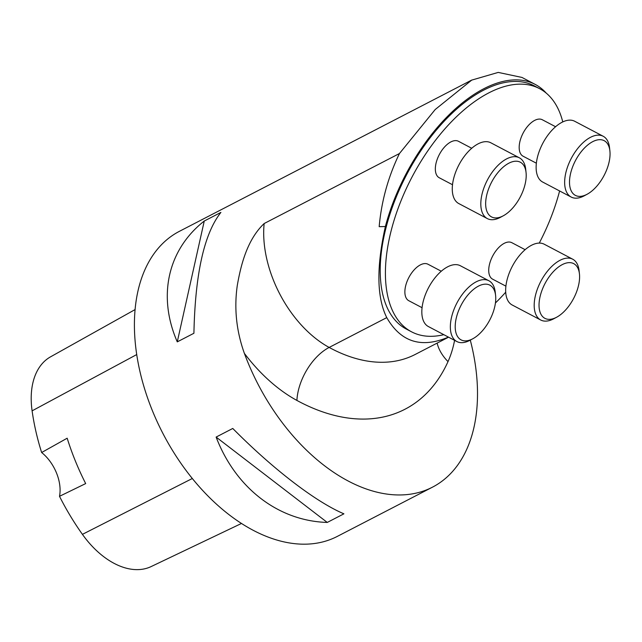 <?xml version="1.0" encoding="UTF-8"?>
<svg xmlns="http://www.w3.org/2000/svg" width="642" height="642" viewBox="0 0 642 642"><rect width="100%" height="100%" fill="white"/><g stroke="black" fill="none" stroke-linecap="round" stroke-linejoin="round"><path stroke-width="0.96" d="M454.592 340.348A140.157 87.826 -117.4 0 1 448.012 361.607A215.736 135.181 -117.4 0 1 296.909 400.431A140.157 87.826 -117.4 0 1 244.377 353.381A171.759 107.623 62.6 0 0 418.022 492.663A171.759 107.623 62.6 0 0 432.459 487.174A171.759 107.623 62.6 0 0 470.289 340.108M471.685 80.081L179.479 231.289A171.759 107.623 62.6 0 0 157.426 422.267A171.759 107.623 62.6 0 0 322.91 541.88A171.759 107.623 62.6 0 0 337.347 536.383L432.459 487.174M244.377 353.381C236.368 330.999 234.009 308.369 237.283 285.489C241.047 263.846 247.539 239.322 264.151 223.536L399.444 153.534L435.196 109.533L471.701 80.114L498.216 72.41L521.946 77.433L535.163 84.383A139.129 72.578 -62.2 0 1 546.302 93.186M343.903 513.825L327.26 522.436C278.451 521.023 235.702 488.193 216.121 437.074L232.765 428.463C272.842 468.973 315.591 501.811 343.903 513.825M193.916 333.262L177.272 341.873C157.346 296.179 167.731 249.698 204.26 221.025L220.904 212.414C204.172 233.584 195.176 273.861 193.916 333.262M135.125 309.556L50.598 356.808A77.265 48.415 62.6 0 0 32.1 410.848A187.191 117.293 62.6 0 0 41.634 452.522L67.177 438.205A188.154 117.895 -117.4 0 0 85.683 483.578L59.497 496.314A187.191 117.293 62.6 0 0 82.425 534.361A77.265 48.415 62.6 0 0 151.159 566.565L241.44 523.479M59.497 496.314A34.355 21.523 62.6 0 0 41.634 452.522M327.26 522.436L216.121 437.074M177.272 341.873L204.26 221.025M448.429 337.106C421.401 348.598 400.841 342.106 386.757 317.621C376.774 297.559 376.308 267.192 385.377 226.53A139.129 72.578 -62.2 0 1 535.163 84.383M539.553 88.636L534.361 85.9A137.412 71.679 117.8 0 0 406.932 174.11A137.412 71.679 117.8 0 0 406.362 329.089L411.546 331.818A137.412 71.679 -62.2 0 1 399.645 204.268A137.412 71.679 -62.2 0 1 506.313 86.028A137.412 71.679 -62.2 0 1 539.553 88.636A137.412 71.679 -62.2 0 1 562.769 121.908M443.815 334.675A137.412 71.679 -62.2 0 1 411.546 331.818M559.607 190.963A137.412 71.679 -62.2 0 1 539.264 243.077M505.727 292.174A137.412 71.679 -62.2 0 1 495.431 302.976M385.377 226.53L379.173 226.666C381.42 201.251 388.177 176.871 399.444 153.534M525.116 249.682L511.843 242.692A20.608 10.754 117.8 0 0 494.38 253.076A20.608 10.754 117.8 0 0 490.127 276.662A20.608 10.754 117.8 0 0 492.639 279.174L505.912 286.155M555.571 126.723L542.297 119.741A20.608 10.754 117.8 0 0 523.182 132.974A20.608 10.754 117.8 0 0 523.102 156.223L536.367 163.204M471.726 148.27L458.452 141.28A20.608 10.754 117.8 0 0 439.345 154.513A20.608 10.754 117.8 0 0 439.256 177.762L452.53 184.744M441.271 271.221L427.997 264.239A20.608 10.754 117.8 0 0 412.397 271.967A20.608 10.754 117.8 0 0 408.793 300.713L422.067 307.703M484.469 328.287A30.92 16.13 117.8 0 0 495.6 295.464A30.92 16.13 117.8 0 0 474.703 288.483A30.92 16.13 117.8 0 0 455.226 325.494A30.92 16.13 117.8 0 0 472.809 338.759A30.92 16.13 117.8 0 0 484.469 328.287M488.883 280.755L460.354 265.74A34.355 17.92 117.8 0 0 431.263 283.034A34.355 17.92 117.8 0 0 424.169 322.348A34.355 17.92 117.8 0 0 428.358 326.537L456.879 341.552A34.355 17.92 -62.2 0 1 452.69 337.363A34.355 17.92 -62.2 0 1 459.784 298.048A34.355 17.92 -62.2 0 1 488.883 280.755A34.355 17.92 -62.2 0 1 495.239 292.206L495.6 295.464M472.809 338.759L469.92 340.308A34.355 17.92 -62.2 0 1 456.879 341.552M487.768 213.152A30.92 16.13 117.8 0 0 503.264 215.808A30.92 16.13 117.8 0 0 526.055 172.513A30.92 16.13 117.8 0 0 500.11 170.066A30.92 16.13 117.8 0 0 487.768 213.152M503.264 215.808L500.375 217.357A34.355 17.92 -62.2 0 1 487.342 218.601A34.355 17.92 -62.2 0 1 483.153 214.404A34.355 17.92 -62.2 0 1 493.345 170.684A34.355 17.92 -62.2 0 1 519.338 157.804A34.355 17.92 -62.2 0 1 525.702 169.247L526.055 172.513M519.338 157.804L490.817 142.781A34.355 17.92 117.8 0 0 464.816 155.661A34.355 17.92 117.8 0 0 458.813 203.578L487.342 218.601M580.785 152.258A30.92 16.13 117.8 0 0 569.775 185.987A30.92 16.13 117.8 0 0 587.109 194.261A30.92 16.13 117.8 0 0 609.9 150.966A30.92 16.13 117.8 0 0 580.785 152.258M587.109 194.261L584.22 195.818A34.355 17.92 -62.2 0 1 571.187 197.054A34.355 17.92 -62.2 0 1 577.19 149.137A34.355 17.92 -62.2 0 1 603.183 136.256A34.355 17.92 -62.2 0 1 607.372 140.454A34.355 17.92 -62.2 0 1 609.539 147.708L609.9 150.966M603.183 136.256L574.654 121.242A34.355 17.92 117.8 0 0 542.803 143.294A34.355 17.92 117.8 0 0 542.659 182.039L571.187 197.054M577.487 267.393A30.92 16.13 117.8 0 0 542.835 288.154A30.92 16.13 117.8 0 0 556.654 317.22A30.92 16.13 117.8 0 0 579.445 273.925A30.92 16.13 117.8 0 0 577.487 267.393M572.728 259.216L544.199 244.201A34.355 17.92 117.8 0 0 512.34 266.253A34.355 17.92 117.8 0 0 512.196 304.998L540.724 320.013A34.355 17.92 -62.2 0 1 540.869 281.268A34.355 17.92 -62.2 0 1 572.728 259.216A34.355 17.92 -62.2 0 1 576.917 263.405A34.355 17.92 -62.2 0 1 579.084 270.667L579.445 273.925M556.654 317.22L553.765 318.769A34.355 17.92 -62.2 0 1 540.724 320.013M32.1 410.848L136.746 354.553M82.425 534.361L192.295 478.515M264.151 223.536A96.188 60.268 62.6 0 0 329.153 347.434A171.759 107.623 62.6 0 0 415.165 354.472L448.581 337.178M386.757 317.621L329.153 347.434A43.969 25.134 -61.4 0 0 296.909 400.431M437.138 343.101A43.969 30.688 -155.8 0 0 448.012 361.607"/></g></svg>
